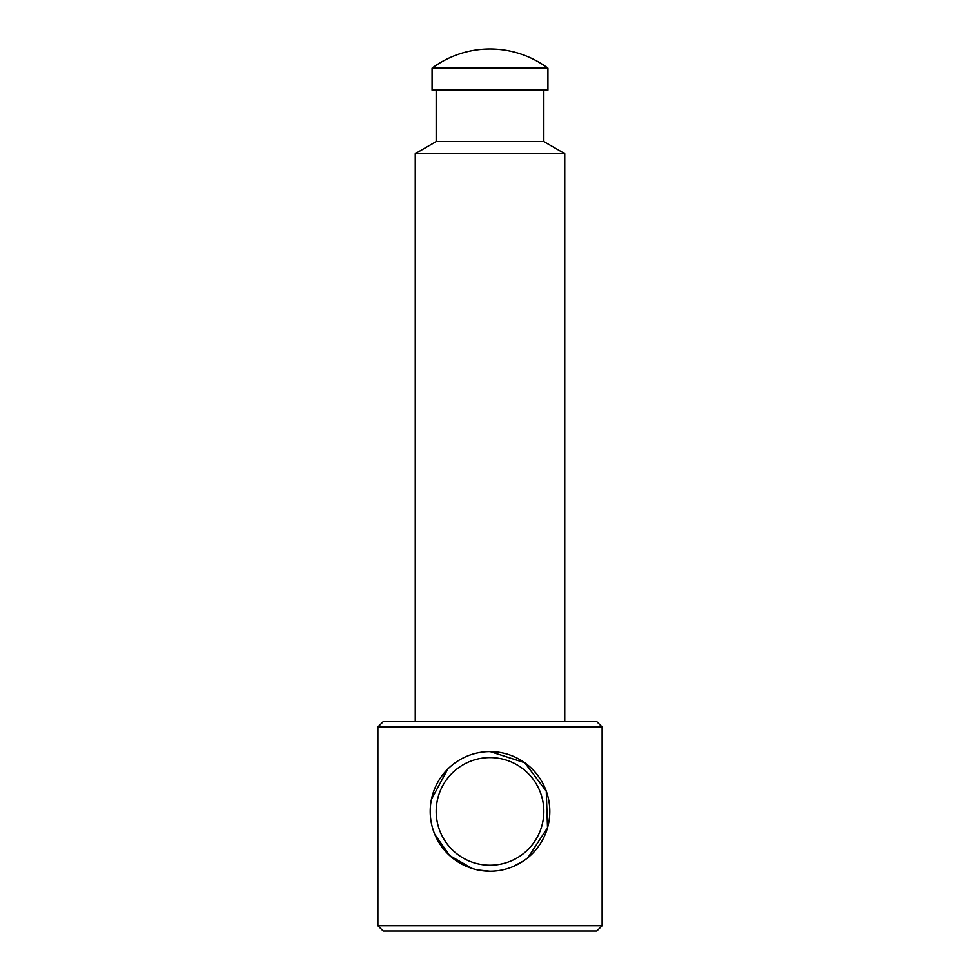 <?xml version="1.0" encoding="UTF-8"?>
<svg xmlns="http://www.w3.org/2000/svg" width="980" height="980" viewBox="0 0 980 980"><rect width="100%" height="100%" fill="white"/><g stroke="black" fill="none" stroke-linecap="round" stroke-linejoin="round"><path stroke-width="1.47" d="M490 68.159L547.93 68.159A97.167 97.167 0 0 0 432.07 68.159L490 68.159M432.07 68.159L432.07 90.111L547.93 90.111L547.93 68.159M436.186 90.111L436.186 141.561L543.814 141.561L564.75 153.64L564.75 721.709M436.186 141.561L415.251 153.64L564.75 153.64M415.251 153.64L415.251 721.709M602.124 727.001L377.876 727.001L383.168 721.709L596.832 721.709L602.124 727.001L602.124 925.72L377.876 925.72L383.168 931L596.832 931L602.124 925.72M377.876 727.001L377.876 925.72M434.863 834.531L449.722 855.601L472.274 868.513M478.044 869.995L489.853 871.208M513.079 866.577L523.332 861.053M527.987 857.586L547.514 827.769L546.264 791.179L524.741 762.734L490.184 751.611M447.713 769.129L431.421 799.435M436.186 811.403A53.814 53.814 0 0 0 516.913 858.014A53.814 53.814 0 0 0 516.913 764.804A53.814 53.814 0 0 0 436.186 811.403M430.208 811.403A59.792 59.792 0 0 0 519.902 863.196A59.792 59.792 0 0 0 519.902 759.623A59.792 59.792 0 0 0 430.208 811.403M543.814 90.111L543.814 141.561"/></g></svg>
